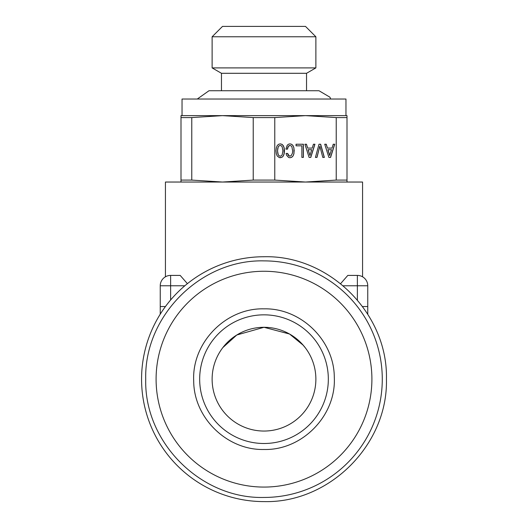 <?xml version="1.0" encoding="UTF-8"?>
<svg xmlns="http://www.w3.org/2000/svg" width="528" height="528" viewBox="0 0 528 528"><rect width="100%" height="100%" fill="white"/><g stroke="black" fill="none" stroke-linecap="round" stroke-linejoin="round"><path stroke-width="0.79" d="M367.759 314.173L367.759 306.537L362.564 306.537M367.759 285.787L357.377 285.787L357.377 275.411C364.287 276.982 364.287 276.982 357.377 275.411A10.375 10.375 0 0 1 367.759 285.787L367.759 306.537M362.135 276.566L362.564 276.784L362.564 182.035M357.377 275.411L347.813 275.411L340.6 283.661M264 182.035L362.564 182.035L165.436 182.035L165.436 276.804L166.254 276.375M166.34 276.335L165.436 276.804M160.241 314.173L160.241 285.787A10.375 10.375 0 0 1 170.623 275.411L180.187 275.411L187.4 283.661M264 501.6C329.419 503.283 388.12 444.589 386.43 379.17C388.12 313.744 329.419 255.05 264 256.74A122.43 122.43 0 0 0 141.57 379.17A122.43 122.43 0 0 0 264 501.6M180.187 275.411L170.623 275.411L170.623 285.787L160.241 285.787M264 260.885A118.279 118.279 0 0 1 382.279 379.17A118.279 118.279 0 0 1 264 497.449C200.798 499.079 144.091 442.372 145.721 379.17C144.091 315.962 200.798 259.261 264 260.885M264 271.26A107.903 107.903 0 0 1 371.903 379.17A107.903 107.903 0 0 1 264 487.073A107.903 107.903 0 0 1 156.097 379.17A107.903 107.903 0 0 1 264 271.26M264 308.847C225.753 307.824 191.69 342.791 193.703 380.992C193.75 417.912 227.093 450.404 264 449.486C302.247 450.509 336.31 415.549 334.297 377.342C334.25 340.421 300.907 307.936 264 308.847M264 443.5A64.33 64.33 0 0 0 328.33 379.17A64.33 64.33 0 0 0 264 314.84A64.33 64.33 0 0 0 199.67 379.17A64.33 64.33 0 0 0 264 443.5M264 431.046A51.876 51.876 0 0 0 315.876 379.17A51.876 51.876 0 0 0 264 327.294A51.876 51.876 0 0 0 212.124 379.17A51.876 51.876 0 0 0 264 431.046M289.542 334.013L264 327.294L289.562 334.026L303.257 345.253M303.772 345.86L305.461 347.992M305.501 348.038L302.306 344.183L294.386 337.121M222.823 347.609L236.795 334.996L264 327.294M347.002 180.088L347.002 115.632L305.501 115.632L336.224 117.579L336.224 180.088L347.002 180.088L347.002 182.035M222.499 115.632L191.776 117.579L180.998 117.579L180.998 115.632L305.501 115.632L222.499 115.632L253.222 117.579L253.222 180.088L222.499 182.035L191.776 180.088L180.998 180.088L180.998 182.035M347.002 117.579L336.224 117.579M253.222 117.579L274.778 117.579L274.778 180.088L305.501 182.035L336.224 180.088M274.778 117.579L305.501 115.632M264 99.026L345.965 99.026L182.035 99.026L182.035 115.632M324.727 144.23L328.904 157.423L330.581 157.423L334.739 144.23L333.227 144.23L332.026 148.097L327.472 148.097L326.271 144.23L324.727 144.23L326.165 144.23L327.472 148.097M320.661 144.23L319.018 144.23L315.421 157.423L316.978 157.423L319.843 146.203L322.786 157.423L324.35 157.423L320.661 144.23M287.232 145.233L285.905 149.127L287.483 149.127L288.354 146.388L289.997 145.464L291.067 145.801L291.905 146.83L292.644 150.817L292.466 153.113L291.08 155.826L289.205 155.998L287.648 153.437L286.084 153.437L286.579 155.239L288.598 157.463L289.997 157.766L291.74 157.291L293.073 155.958L293.924 153.78L293.924 147.853L293.073 145.669L291.74 144.322L289.997 143.867L288.466 144.23L287.232 145.233M301.871 145.82L301.871 157.403L303.382 157.403L303.382 144.23L296.05 144.23L296.05 145.82L301.871 145.82M304.927 144.23L309.104 157.423L310.781 157.423L314.939 144.23L313.427 144.23L312.226 148.097L307.672 148.097L306.471 144.23L304.927 144.23L306.372 144.23L307.672 148.097M282.005 157.291L283.338 155.958L284.176 153.78L284.473 150.817L284.176 147.853L283.325 145.669L281.992 144.322L280.249 143.867L278.52 144.322L277.174 145.669L276.335 147.853L276.019 150.817L276.335 153.76L277.174 155.945L279.345 157.634L282.005 157.291L283.232 155.958L284.071 153.78L284.071 147.853L283.219 145.669L281.886 144.322L280.196 143.88M180.998 117.579L180.998 180.088M191.776 117.579L191.776 180.088M274.778 180.088L253.222 180.088M328.904 157.423L330.475 157.423L334.633 144.23L333.227 144.23M322.786 157.423L324.245 157.423L320.562 144.23L319.018 144.23M319.843 146.203L316.879 157.423L315.421 157.423M291.74 144.322L289.945 143.88M293.073 145.669L291.634 144.322M293.924 147.853L292.967 145.669M294.221 150.817L293.825 147.853M293.924 153.78L294.122 150.817M293.073 155.958L293.825 153.78M291.74 157.291L292.967 155.958M289.938 157.753L291.634 157.291M288.011 154.612L287.542 153.437L286.084 153.437M288.532 155.47L287.905 154.612M289.205 155.998L288.433 155.47M289.997 156.189L289.106 155.998M289.997 145.464L289.106 145.688M288.354 146.388L289.007 145.688M287.813 147.53L288.248 146.388M285.905 149.127L287.377 149.127L287.707 147.53M296.05 145.82L301.765 145.82M301.871 157.403L303.277 157.403L303.277 144.23L296.05 144.23M309.104 157.423L310.675 157.423L314.84 144.23L313.427 144.23M280.177 157.753L281.899 157.291M329.637 155.522L327.875 149.714L331.498 149.714L329.637 155.522M309.943 155.522L308.18 149.714L311.705 149.714L309.943 155.522L308.081 149.714L311.599 149.714M280.144 156.189L279.074 155.826L278.236 154.783L277.497 150.817L278.236 146.83L279.074 145.801L280.249 145.464L281.332 145.801L282.17 146.83L282.896 150.817L282.17 154.803L281.332 155.826L280.144 156.189M329.743 155.522L327.98 149.714M280.249 156.189L279.074 155.826M279.18 155.826L278.236 154.783M278.342 154.783L277.695 153.094M277.794 153.094L277.497 150.817M277.603 150.817L277.695 148.52M277.794 148.52L278.236 146.83M278.342 146.83L279.074 145.801M279.18 145.801L280.249 145.464M264 73.293L306.537 73.293L221.463 73.293L212.124 67.901L315.876 67.901L306.537 73.293L306.537 90.73L318.991 90.73L329.901 97.178L330.726 99.026M264 36.775L315.876 36.775L212.124 36.775L212.124 67.901M315.876 67.901L315.876 36.775L305.501 26.4L222.499 26.4L212.124 36.775M343.18 285.787L357.377 285.787L357.377 299.99M184.82 285.787L170.623 285.787L170.623 299.99M165.436 306.537L160.241 306.537M345.965 115.632L345.965 99.026M197.274 99.026L209.009 90.73L221.463 90.73L221.463 73.293M209.009 90.73L318.991 90.73"/></g></svg>
